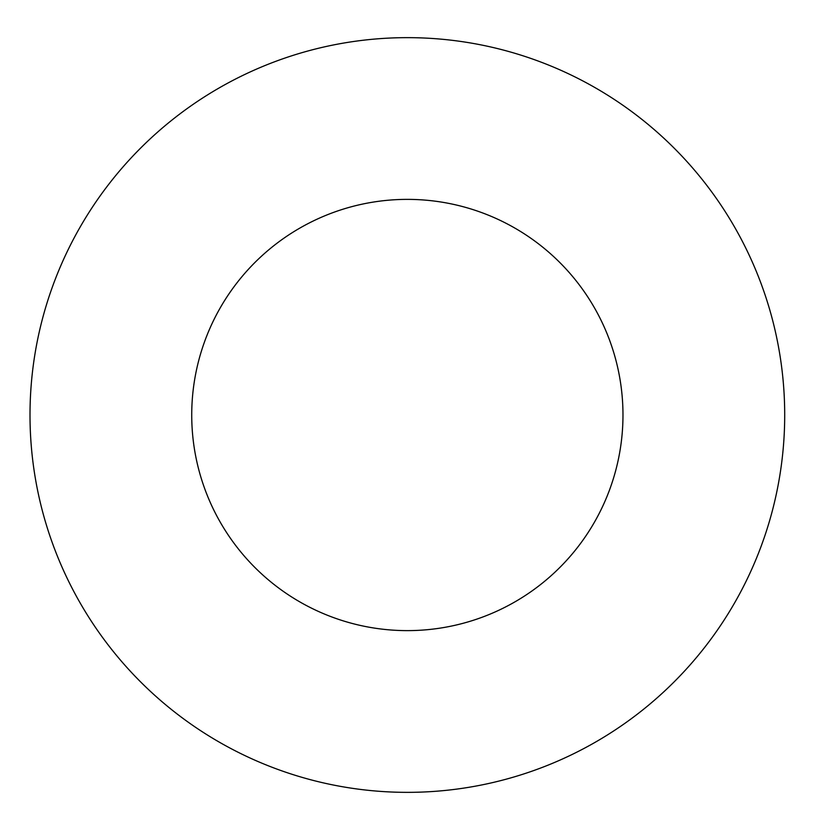 <?xml version="1.0" encoding="UTF-8"?>
<svg xmlns="http://www.w3.org/2000/svg" width="830" height="830" viewBox="0 0 830 830"><rect width="100%" height="100%" fill="white"/><g stroke="black" fill="none" stroke-linecap="round" stroke-linejoin="round"><path stroke-width="1.25" d="M622.977 415A215.624 215.624 0 0 1 299.547 601.74A215.624 215.624 0 0 1 299.547 228.26A215.624 215.624 0 0 1 622.977 415M784.703 415A377.339 377.339 0 0 1 218.684 741.792A377.339 377.339 0 0 1 218.684 88.208A377.339 377.339 0 0 1 784.703 415"/></g></svg>
